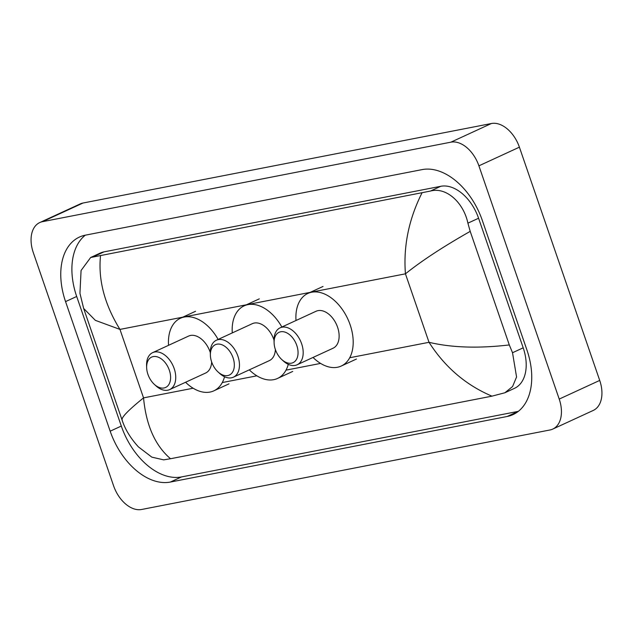 <?xml version="1.0" encoding="UTF-8"?>
<svg xmlns="http://www.w3.org/2000/svg" width="633" height="633" viewBox="0 0 633 633"><rect width="100%" height="100%" fill="white"/><g stroke="black" fill="none" stroke-linecap="round" stroke-linejoin="round"><path stroke-width="0.95" d="M39.737 222.571L80.233 203.913A29.055 18.642 65.3 0 1 82.994 203.027L491.398 123.514A29.055 18.642 65.3 0 1 519.4 147.173L599.712 380.417A29.055 18.642 65.3 0 1 593.263 410.429L552.767 429.087A29.055 18.642 65.3 0 1 550.006 429.973L141.602 509.486A29.055 18.642 65.3 0 1 113.6 485.827L33.288 252.583A29.055 18.642 65.3 0 1 39.737 222.571A29.055 18.642 65.3 0 1 42.498 221.677L450.902 142.172A29.055 18.642 65.3 0 1 478.904 165.83L559.216 399.075A29.055 18.642 65.3 0 1 552.767 429.087M65.555 301.609L110.174 431.192A62.477 40.077 -114.7 0 0 170.372 482.053L507.144 416.49A62.477 40.077 -114.7 0 0 513.086 414.575A62.477 40.077 -114.7 0 0 526.949 350.049L482.33 220.466A62.477 40.077 -114.7 0 0 422.132 169.604L85.36 235.167A62.477 40.077 -114.7 0 0 79.418 237.074A62.477 40.077 -114.7 0 0 65.555 301.609L76.688 296.473L121.307 426.056A62.477 40.077 -114.7 0 0 181.505 476.926L518.277 411.363A62.477 40.077 -114.7 0 0 518.348 411.347M85.289 235.183A62.477 40.077 -114.7 0 0 76.688 296.473M504.873 392.769L514.494 388.338A39.23 25.162 -114.7 0 0 523.198 347.818L478.58 218.235A39.23 25.162 -114.7 0 0 440.782 186.292L104.01 251.863A39.23 25.162 -114.7 0 0 100.283 253.058L90.654 257.496L430.456 191.055C446.186 186.672 463.562 202.52 467.906 223.156L470.208 231.377L509.304 344.938L512.524 352.739L516.568 376.975L512.58 386.541L504.873 392.769L491.96 396.155C465.896 385.086 444.912 367.132 429.016 342.303C451.543 347.675 478.303 348.546 509.304 344.938M100.544 255.495C98.028 279.739 104.5 304.378 119.961 329.405L95.338 320.338L83.643 308.429L79.948 293.324L81.071 270.497L90.654 257.496M122.304 420.28C120.555 418.223 127.629 410.762 143.541 397.88C146.136 425.305 155.132 445.592 170.53 458.735L491.96 396.155M170.53 458.735L163.67 459.859L151.833 457.145L138.429 446.898C130.572 438.321 125.105 429.324 122.034 419.916L83.643 308.429M470.208 231.377C443.322 246.625 421.728 260.772 405.436 273.828C403.276 246.205 408.791 219.24 421.982 192.923M233.055 357.795A16.711 10.714 65.3 0 1 231.243 373.763A16.711 10.714 65.3 0 1 218.053 371.951A16.711 10.714 65.3 0 1 211.651 361.957A16.711 10.714 65.3 0 1 210.378 355.303A16.711 10.714 65.3 0 1 219.334 344.099A16.711 10.714 65.3 0 1 233.055 357.795M210.378 355.303L210.306 353.143A20.343 13.048 65.3 0 1 216.375 340.238A20.343 13.048 65.3 0 1 237.905 356.173A20.343 13.048 65.3 0 1 233.395 377.181A20.343 13.048 65.3 0 1 219.643 373.407L218.053 371.951M233.395 377.181L269.334 360.628A20.343 13.048 -114.7 0 0 275.387 349.566M274.018 340.135A20.343 13.048 -114.7 0 0 273.844 339.612A20.343 13.048 -114.7 0 0 252.314 323.677L216.375 340.238M288.276 364.339A39.958 25.629 65.3 0 1 277.539 378.439A39.958 25.629 65.3 0 1 249.299 369.854M232.279 332.911A39.958 25.629 65.3 0 1 244.101 305.866A39.958 25.629 65.3 0 1 281.851 327.024M169.328 370.202A16.711 10.714 65.3 0 1 167.516 386.17A16.711 10.714 65.3 0 1 154.325 384.358A16.711 10.714 65.3 0 1 147.932 374.364A16.711 10.714 65.3 0 1 146.65 367.71A16.711 10.714 65.3 0 1 155.607 356.506A16.711 10.714 65.3 0 1 169.328 370.202M146.65 367.71L146.579 365.55A20.343 13.048 65.3 0 1 152.648 352.644A20.343 13.048 65.3 0 1 174.186 368.58A20.343 13.048 65.3 0 1 169.668 389.588A20.343 13.048 65.3 0 1 155.916 385.814L154.325 384.358M169.668 389.588L205.606 373.035A20.343 13.048 -114.7 0 0 211.659 361.973M210.298 352.541A20.343 13.048 -114.7 0 0 210.116 352.019A20.343 13.048 -114.7 0 0 188.587 336.083L152.648 352.644M224.549 376.746A39.958 25.629 65.3 0 1 213.812 390.846A39.958 25.629 65.3 0 1 185.572 382.261M168.552 345.317A39.958 25.629 65.3 0 1 180.373 318.272A39.958 25.629 65.3 0 1 218.124 339.43M296.774 345.389A16.711 10.714 65.3 0 1 294.97 361.356A16.711 10.714 65.3 0 1 281.772 359.544A16.711 10.714 65.3 0 1 275.379 349.551A16.711 10.714 65.3 0 1 274.105 342.896A16.711 10.714 65.3 0 1 283.054 331.692A16.711 10.714 65.3 0 1 296.774 345.389M274.105 342.896L274.034 340.736A20.343 13.048 65.3 0 1 280.103 327.831A20.343 13.048 65.3 0 1 301.632 343.766A20.343 13.048 65.3 0 1 297.122 364.774A20.343 13.048 65.3 0 1 283.37 361L281.772 359.544M297.122 364.774L333.061 348.221A20.343 13.048 -114.7 0 0 337.571 327.206A20.343 13.048 -114.7 0 0 316.033 311.27L280.103 327.831M295.999 320.504A39.958 25.629 65.3 0 1 307.828 293.459A39.958 25.629 65.3 0 1 350.128 324.761A39.958 25.629 65.3 0 1 341.266 366.032A39.958 25.629 65.3 0 1 313.026 357.447M349.733 357.74L429.016 342.303L405.436 273.828L119.961 329.405L143.541 397.88L193.136 388.227M320.591 363.413L286.013 370.147M256.863 375.82L222.286 382.554M559.216 399.075L599.712 380.417M478.904 165.83L519.4 147.173M450.902 142.172L491.398 123.514M42.498 221.677L82.994 203.027M518.277 411.363L507.144 416.49M181.505 476.926L170.372 482.053M121.307 426.056L110.174 431.192M104.01 251.863L93.684 256.618M440.782 186.292L430.456 191.055M478.58 218.235L467.906 223.156M523.198 347.818L512.524 352.739M277.539 378.439L292.723 371.444M244.101 305.866L259.285 298.871M213.812 390.846L228.996 383.851M180.373 318.272L195.565 311.278M341.266 366.032L356.45 359.038M307.828 293.459L323.012 286.464"/></g></svg>
